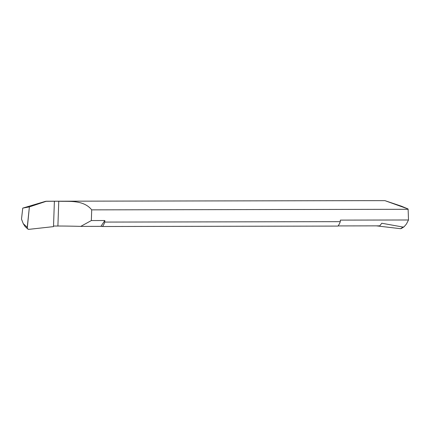 <?xml version="1.0" encoding="UTF-8"?>
<svg xmlns="http://www.w3.org/2000/svg" width="430" height="430" viewBox="0 0 430 430"><rect width="100%" height="100%" fill="white"/><g stroke="black" fill="none" stroke-linecap="round" stroke-linejoin="round"><path stroke-width="0.64" d="M408.027 208.948L401.523 206.228L384.925 200.643L408.027 208.948L408.124 209.292L91.708 209.861L91.337 220.558L80.759 226.39A46.897 2.29 2 0 0 57.899 226.035L58.765 201.229L54.395 201.235L53.508 226.626L28.794 229.357L27.799 229.018L27.283 228.072L29.385 206.9L46.375 201.251L54.395 201.235A14.066 8.45 -90.1 0 0 53.879 201.213A14.066 8.45 89.9 0 1 54.395 201.235L45.548 201.326L22.747 208.115L21.5 219.139L23.258 223.675L25.107 226.54L27.703 228.927M22.747 208.115L29.385 206.9L46.375 201.251M91.337 220.558L104.834 220.531L104.78 222.079L340.291 221.66L340.345 220.112L408.5 219.988L408.124 209.292M58.765 201.229C68.037 201.734 83.393 199.472 91.708 209.861M384.925 200.643L363.194 200.654M401.464 228.427L404.098 226.766L403.109 227.072L381.759 223.24L379.798 225.852L338.077 225.927M340.291 221.66A14.066 8.45 -90.1 0 1 337.953 226.083L102.442 226.508L100.899 226.352L104.834 220.531M80.759 226.39L100.899 226.352M57.899 226.035L53.53 226.046L54.395 201.235L53.508 226.626L28.794 229.357C27.756 229.308 27.235 228.636 27.24 227.336L29.385 206.9M104.78 222.079A14.066 8.45 89.9 0 1 102.442 226.508M404.098 226.766L406.441 224.008L408.5 219.988M376.395 225.857L400.545 228.69L401.367 228.486M27.24 227.336L23.258 223.675M403.109 227.072L400.545 228.69M364.882 200.649L46.252 201.224"/></g></svg>
